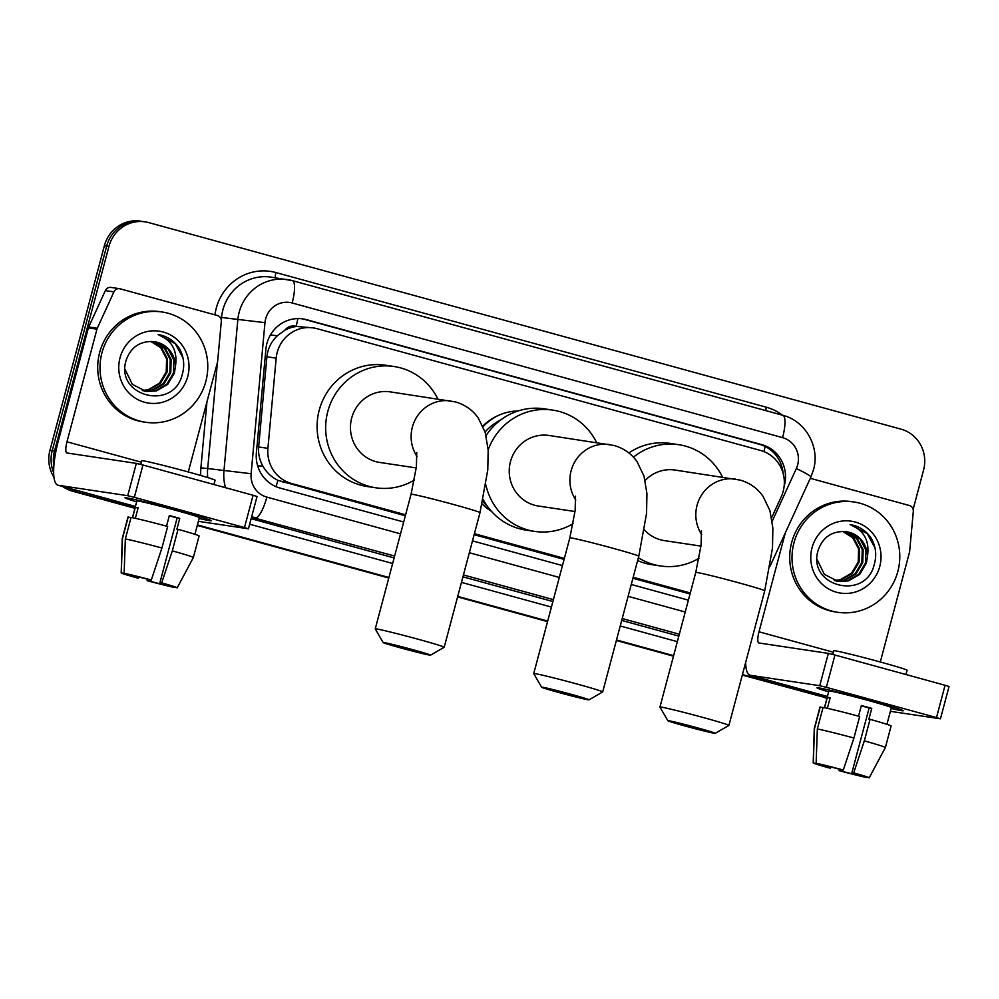 <?xml version="1.0" encoding="UTF-8"?>
<svg xmlns="http://www.w3.org/2000/svg" width="999" height="999" viewBox="0 0 999 999"><rect width="100%" height="100%" fill="white"/><g stroke="black" fill="none" stroke-linecap="round" stroke-linejoin="round"><path stroke-width="1.5" d="M771.64 517.757L781.218 496.828A33.454 32.305 98.5 0 0 783.179 491.346A33.454 32.305 98.5 0 0 760.614 450.474L316.97 328.659A33.454 32.305 98.5 0 0 313.324 327.897A33.454 32.305 98.5 0 0 276.186 358.154L267.907 448.339A33.454 32.305 98.5 0 0 291.508 483.466L405.606 514.797M284.777 330.257A33.454 32.305 -81.5 0 1 296.641 326.461L296.091 326.311A11.151 10.764 98.5 0 0 284.777 330.257L277.422 335.689C271.353 341.458 267.844 348.489 266.908 356.768L258.641 446.953C258.104 453.808 259.553 460.239 262.974 466.233C266.596 472.564 271.566 477.26 277.909 480.332L405.332 515.796M491.458 511.351A54.071 52.235 -81.5 0 1 482.18 503.983M482.829 426.061A54.071 52.235 -81.5 0 1 518.169 410.939M474.15 534.69L564.098 559.39M632.916 578.284L690.034 593.968M313.324 327.897L296.641 326.461M474.413 533.691L564.373 558.391M633.179 577.285L690.297 592.969M53.884 465.909A33.454 32.305 -81.5 0 1 54.52 450.986L108.966 246.353L106.681 246.016A33.454 32.305 -81.5 0 1 142.807 221.491A33.454 32.305 -81.5 0 0 106.681 246.016L52.235 450.649L106.681 246.016L104.395 245.679A33.454 32.305 -81.5 0 1 140.522 221.154L145.092 221.84A33.454 32.305 -81.5 0 1 148.739 222.602L901.011 429.158A33.454 32.305 -81.5 0 1 923.576 470.029L913.136 509.303M135.065 507.779L74.813 491.52A33.454 32.305 -81.5 0 1 65.622 487.312A33.454 32.305 -81.5 0 0 74.813 491.52L134.99 508.041L72.527 491.183A33.454 32.305 -81.5 0 1 62.65 486.501M53.671 472.652A33.454 32.305 -81.5 0 1 52.235 450.649A33.454 32.305 -81.5 0 0 53.671 472.652M826.997 698.051L742.294 675.074M673.551 655.918L616.433 640.234L673.551 655.918M547.614 621.341L457.667 596.64L547.614 621.341M388.848 577.747L197.352 525.162L388.848 577.747M826.947 698.239A33.454 32.305 -81.5 0 1 824.799 697.739M673.476 656.181L616.358 640.496M547.552 621.603L457.592 596.903M388.786 578.009L197.278 525.437M134.915 508.304L72.527 491.183M53.996 477.347A33.454 32.305 -81.5 0 1 49.95 450.312L104.395 245.679M784.128 486.301A33.454 32.305 98.5 0 0 784.352 485.514A33.454 32.305 98.5 0 0 761.775 444.642L306.681 319.692A33.454 32.305 98.5 0 0 303.047 318.918A33.454 32.305 98.5 0 0 265.896 349.175L256.381 452.897A33.454 32.305 98.5 0 0 279.982 488.024L403.683 521.99M301.898 318.768A33.454 32.305 -81.5 0 1 304.395 319.343L759.49 444.305A33.454 32.305 -81.5 0 1 783.104 473.264M108.966 246.353A33.454 32.305 -81.5 0 1 145.092 221.84M77.085 491.858A33.454 32.305 -81.5 0 1 68.669 488.149M827.072 697.789L742.432 674.55M673.626 655.656L616.508 639.972M547.689 621.078L457.742 596.378M388.923 577.484L197.427 524.9M472.502 540.884L562.449 565.584M631.268 584.477L688.386 600.162M793.943 542.882A55.744 53.846 -81.5 0 1 854.157 502.01A55.744 53.846 -81.5 0 1 897.851 571.403A55.744 53.846 -81.5 0 1 837.637 612.275A55.744 53.846 -81.5 0 1 793.943 542.882M837.637 612.275L835.351 611.937A55.744 53.846 -81.5 0 1 791.658 542.532A55.744 53.846 -81.5 0 1 851.872 501.66L854.157 502.01M879.769 566.445A36.351 35.115 -81.5 0 1 836.55 592.257A36.351 35.115 -81.5 0 1 812.025 547.839A36.351 35.115 -81.5 0 1 855.244 522.027A36.351 35.115 -81.5 0 1 879.769 566.445M818.281 549.85C806.318 586.288 865.209 601.398 874.1 565.034C877.01 555.307 875.923 546.166 870.828 537.612C865.609 530.369 858.69 526.011 850.062 524.537C864.098 530.319 869.879 541.058 867.394 556.768A25.2 24.338 -81.5 0 0 846.777 531.793A25.2 24.338 -81.5 0 0 843.793 531.543C831.305 531.518 822.801 537.612 818.281 549.85M837.874 581.418L847.527 580.769L858.79 574.263L865.471 562.999L865.871 550.012L859.952 538.786L846.74 531.793M817.082 559.415L824.337 574.363L838.323 581.493L848.426 580.906L859.689 574.4L866.383 563.136L867.394 556.768M836.076 581.043L843.893 580.232L855.169 573.726L861.85 562.462L862.249 549.475L856.318 538.249L844.892 531.593M836.525 581.143L844.804 580.357L856.068 573.863L862.761 562.599L863.148 549.612L857.229 538.386L845.354 531.63M834.302 580.531L840.271 579.682L851.535 573.176L858.228 561.913L858.616 548.926L852.696 537.699L842.869 531.48M834.739 580.669L841.183 579.82L852.447 573.314L859.128 562.05L859.527 549.063L853.608 537.837L843.418 531.518M874.987 547.939L867.269 533.666L850.062 524.537M871.553 700.986A44.605 1.324 14.9 0 1 903.196 710.651A44.605 1.324 14.9 0 1 891.145 708.466A44.605 1.324 14.9 0 0 903.233 710.739A44.605 1.324 14.9 0 0 871.553 700.986A44.605 1.324 14.9 0 0 817.107 687.749A44.605 1.324 14.9 0 0 828.646 691.845A44.605 1.324 14.9 0 1 817.032 687.799A44.605 1.324 14.9 0 1 871.553 700.986M810.114 478.708A5.569 5.382 98.5 0 1 812.224 478.846L909.39 505.519A5.569 5.382 98.5 0 1 913.311 511.376L909.652 551.323A5.569 5.382 98.5 0 1 909.49 552.272L880.294 661.987M745.666 662.387A44.605 11.464 -74.6 0 0 750.037 675.237A44.605 11.464 -74.6 0 0 750.386 675.312L819.729 685.701L828.333 653.383L758.978 642.994A11.151 2.872 105.4 0 1 758.89 642.981A11.151 2.872 105.4 0 1 758.99 631.793L785.289 532.954M890.384 711.325L940.459 718.805L936.488 717.582L945.091 685.277L949.05 686.488L940.459 718.805M828.333 653.383L834.952 655.032L826.348 687.337L936.488 717.582M826.348 687.337L819.729 685.701M834.952 655.032L945.091 685.277M861.288 705.818A22.303 0.662 -165.1 0 1 864.123 706.593A22.303 0.662 -165.1 0 1 869.13 707.991L851.935 772.614A22.303 0.662 14.9 0 1 862.774 776.086A22.303 0.662 14.9 0 1 862.761 776.098L869.155 777.846A28.983 0.862 14.9 0 0 869.23 777.809L885.376 747.514A36.801 1.099 14.9 0 1 885.376 747.514L891.108 725.961A36.801 1.099 14.9 0 0 870.054 719.33L868.893 719.155L871.765 708.378A32.33 0.962 14.9 0 0 866.695 706.967A32.33 0.962 14.9 0 0 861.375 705.531L858.541 716.171M860.077 775.037L859.914 775.661A22.303 0.662 14.9 0 1 840.883 770.953L841.233 769.667M824.437 707.679L828.883 690.958A32.33 0.962 14.9 0 1 868.406 700.511A32.33 0.962 14.9 0 1 891.383 707.579L886.925 724.312M827.359 708.316L830.157 697.801A32.33 0.962 14.9 0 0 827.309 697.364L824.55 707.704M832.829 654.457L833.815 650.749A37.912 1.124 14.9 0 1 880.156 661.95A37.912 1.124 14.9 0 1 907.08 670.242L905.943 674.525M830.793 766.982L830.494 768.094L828.745 767.831A28.983 0.862 14.9 0 1 813.198 762.911L814.26 728.596A36.801 1.099 14.9 0 1 814.26 728.583L819.992 707.042A36.801 1.099 14.9 0 1 820.229 706.98L814.497 728.521L813.286 762.861L819.667 764.61A22.303 0.662 14.9 0 1 819.667 764.61L819.754 764.285M822.989 707.742L820.229 706.98M823.076 707.417A36.801 1.099 14.9 0 1 859.664 716.47L853.933 738.011L843.306 770.017L841.545 769.754A22.303 0.662 14.9 0 0 822.527 765.047L816.133 763.286L817.344 728.945L823.076 707.417M817.344 728.945A36.801 1.099 14.9 0 1 853.933 738.011M839.435 769.193L839.135 770.691L840.883 770.953M859.914 775.661L866.47 777.11M866.308 777.422A28.983 0.862 14.9 0 1 839.135 770.691M816.133 763.286A28.983 0.862 14.9 0 1 843.306 770.017M830.494 768.094A22.303 0.662 14.9 0 1 819.667 764.622M851.935 772.614L853.695 772.876L864.322 740.871L870.054 719.33M864.322 740.871A36.801 1.099 14.9 0 1 885.376 747.502M853.695 772.876A28.983 0.862 14.9 0 1 869.23 777.809M869.13 707.991L871.765 708.378M827.309 697.364L830.069 698.126M101.935 352.872A55.744 53.846 -81.5 0 1 162.15 312A55.744 53.846 -81.5 0 1 205.844 381.393A55.744 53.846 -81.5 0 1 145.629 422.265A55.744 53.846 -81.5 0 1 101.935 352.872M145.629 422.265L143.344 421.928A55.744 53.846 -81.5 0 1 99.65 352.522A55.744 53.846 -81.5 0 1 159.865 311.663L162.15 312M187.762 376.436A36.351 35.115 -81.5 0 1 144.543 402.247A36.351 35.115 -81.5 0 1 120.017 357.829A36.351 35.115 -81.5 0 1 163.237 332.018A36.351 35.115 -81.5 0 1 187.762 376.436M126.274 359.852C114.311 396.278 173.202 411.388 182.093 375.025C185.015 365.297 183.916 356.156 178.821 347.615C173.601 340.372 166.683 336.001 158.067 334.528C172.09 340.309 177.872 351.061 175.387 366.758A25.2 24.338 -81.5 0 0 154.77 341.783A25.2 24.338 -81.5 0 0 151.786 341.533C139.298 341.508 130.794 347.615 126.274 359.852M145.866 391.408L155.519 390.759L166.783 384.253L173.464 373.002L173.863 360.002L167.944 348.788L154.733 341.783M125.075 369.405L132.33 384.353L146.316 391.483L156.418 390.896L167.695 384.39L174.375 373.127L175.387 366.758M144.068 391.034L151.885 390.222L163.162 383.716L169.842 372.452L170.242 359.465L164.311 348.239L152.884 341.583M144.518 391.146L152.797 390.359L164.061 383.853L170.754 372.59L171.141 359.603L165.222 348.376L153.346 341.621M142.295 390.522L148.264 389.672L159.528 383.166L166.221 371.915L166.621 358.916L160.689 347.702L150.861 341.471M142.732 390.671L149.176 389.81L160.439 383.304L167.12 372.04L167.52 359.053L161.601 347.827L151.411 341.508M182.979 357.929L175.262 343.656L158.067 334.528M697.839 727.946A24.525 0.724 -165.1 0 0 667.856 720.729A24.525 0.724 -165.1 0 0 685.277 726.061A24.525 0.724 -165.1 0 0 715.247 733.328A24.525 0.724 -165.1 0 0 697.839 727.946M667.856 720.729L659.952 707.092A35.677 1.061 14.9 0 1 659.939 707.067A35.677 1.061 14.9 0 1 703.558 717.607A35.677 1.061 14.9 0 1 728.908 725.411A35.677 1.061 14.9 0 1 728.883 725.436L715.247 733.328M701.46 530.694L701.086 545.054L695.766 572.439A35.677 1.061 -165.1 0 1 739.372 582.979A35.677 1.061 -165.1 0 1 764.722 590.784L772.489 548.039L772.864 528.209L769.929 510.664L762.986 496.241C757.429 488.336 749.862 482.967 740.284 480.119L674.924 470.042A35.677 34.466 98.5 0 0 645.154 480.482M633.428 457.192A61.326 59.241 -81.5 0 1 678.733 444.68A61.326 59.241 -81.5 0 1 722.577 477.185M628.858 452.947A61.326 59.241 -81.5 0 1 670.167 443.394L678.733 444.68M644.467 529.97A35.677 34.466 98.5 0 0 664.347 540.609L700.961 546.103M699.038 558.229A61.326 59.241 -81.5 0 1 660.551 565.971A61.326 59.241 -81.5 0 1 638.386 557.729M660.551 565.971L651.985 564.697A61.326 59.241 -81.5 0 1 637.624 560.576M413.136 649.775A24.525 0.724 -165.1 0 0 383.154 642.557A24.525 0.724 -165.1 0 0 400.574 647.889A24.525 0.724 -165.1 0 0 430.544 655.157A24.525 0.724 -165.1 0 0 413.136 649.775M383.154 642.557L375.249 628.92A35.677 1.061 14.9 0 1 375.237 628.895A35.677 1.061 14.9 0 1 418.856 639.435A35.677 1.061 14.9 0 1 444.205 647.24A35.677 1.061 14.9 0 1 444.18 647.265L430.544 655.157M416.758 452.522L416.383 466.883L411.064 494.268A35.677 1.061 -165.1 0 1 454.682 504.807A35.677 1.061 -165.1 0 1 480.019 512.612L487.787 469.867L488.174 450.037L485.227 432.492L478.296 418.069C472.727 410.164 465.159 404.795 455.581 401.948L390.234 391.87A35.677 34.466 98.5 0 0 351.685 418.032A35.677 34.466 98.5 0 0 379.657 462.437L416.258 467.932M414.335 480.057A61.326 59.241 -81.5 0 1 375.849 487.799A61.326 59.241 -81.5 0 1 327.797 411.463A61.326 59.241 -81.5 0 1 394.031 366.508A61.326 59.241 -81.5 0 1 437.874 399.013M375.849 487.799L367.295 486.525A61.326 59.241 -81.5 0 1 319.23 410.177A61.326 59.241 -81.5 0 1 385.464 365.222L394.031 366.508M571.615 694.442A24.525 0.724 -165.1 0 0 541.633 687.225A24.525 0.724 -165.1 0 0 559.053 692.569A24.525 0.724 -165.1 0 0 589.023 699.837A24.525 0.724 -165.1 0 0 571.615 694.442M541.633 687.225L533.728 673.601A35.677 1.061 14.9 0 1 533.728 673.563A35.677 1.061 14.9 0 1 577.335 684.103A35.677 1.061 14.9 0 1 602.684 691.907A35.677 1.061 14.9 0 1 602.659 691.932L589.023 699.837M575.524 496.116L575.149 510.477L569.83 537.862A35.677 1.061 -165.1 0 1 613.448 548.401A35.677 1.061 -165.1 0 1 638.786 556.206L646.553 513.461L646.94 493.631L643.993 476.086L637.062 461.65C631.493 453.758 623.925 448.389 614.348 445.542L549 435.464A35.677 34.466 98.5 0 0 510.464 461.625A35.677 34.466 98.5 0 0 538.424 506.031L575.024 511.525M485.064 431.98A52.959 51.161 -81.5 0 1 500.636 420.005M488.161 449.925A61.326 59.241 -81.5 0 1 552.797 410.102A61.326 59.241 -81.5 0 1 596.64 442.607M486.076 435.601A61.326 59.241 -81.5 0 1 544.23 408.816L552.797 410.102M573.101 523.651A61.326 59.241 -81.5 0 1 534.615 531.393A61.326 59.241 -81.5 0 1 485.914 485.014M534.615 531.393L526.061 530.119A61.326 59.241 -81.5 0 1 483.191 499.512M487.649 506.63A52.959 51.161 -81.5 0 1 482.792 501.298M483.066 426.585A57.979 56.006 -81.5 0 1 498.414 415.384M179.545 510.976A44.605 1.324 14.9 0 1 211.189 520.654A44.605 1.324 14.9 0 1 199.138 518.456A44.605 1.324 14.9 0 0 211.226 520.729A44.605 1.324 14.9 0 0 179.545 510.976A44.605 1.324 14.9 0 0 125.1 497.739A44.605 1.324 14.9 0 0 136.638 501.835A44.605 1.324 14.9 0 1 125.025 497.789A44.605 1.324 14.9 0 1 179.545 510.976M97.278 328.259A5.569 5.382 98.5 0 0 96.953 329.171L88.387 327.897A5.569 5.382 -81.5 0 1 88.711 326.973L97.278 328.259L113.923 291.883A5.569 5.382 98.5 0 1 120.23 288.836L217.382 315.509A5.569 5.382 98.5 0 1 221.316 321.366L217.645 361.313A5.569 5.382 98.5 0 1 217.482 362.275L188.287 471.978M88.387 327.897L58.417 440.509A44.605 11.464 -74.6 0 0 58.029 485.227A44.605 11.464 -74.6 0 0 58.379 485.302L127.722 495.691L136.326 463.386L66.97 452.984A11.151 2.872 105.4 0 1 66.883 452.972A11.151 2.872 105.4 0 1 66.983 441.795L96.953 329.171M88.711 326.973L105.357 290.597A5.569 5.382 -81.5 0 1 111.051 287.425L119.618 288.699M198.376 521.316L248.451 528.796L244.48 527.572L253.084 495.267L257.043 496.478L248.451 528.796M136.326 463.386L142.944 465.022L134.341 497.327L244.48 527.572M134.341 497.327L127.722 495.691M142.944 465.022L253.084 495.267M169.281 515.809A22.303 0.662 -165.1 0 1 172.115 516.583A22.303 0.662 -165.1 0 1 177.123 517.981L159.94 582.604A22.303 0.662 14.9 0 1 170.767 586.076A22.303 0.662 14.9 0 1 170.754 586.088L177.148 587.837A28.983 0.862 14.9 0 0 177.223 587.812L193.369 557.504A36.801 1.099 14.9 0 1 193.369 557.504L199.101 535.951A36.801 1.099 14.9 0 0 178.047 529.32L176.885 529.145L179.758 518.369A32.33 0.962 14.9 0 0 174.688 516.97A32.33 0.962 14.9 0 0 169.368 515.521L166.533 526.161M168.069 585.027L167.907 585.651A22.303 0.662 14.9 0 1 148.876 580.943L149.226 579.657M132.43 517.682L136.875 500.949A32.33 0.962 14.9 0 1 176.398 510.501A32.33 0.962 14.9 0 1 199.375 517.582L194.917 534.303M135.352 518.306L138.149 507.792A32.33 0.962 14.9 0 0 135.302 507.355L132.542 517.694M140.822 464.448L141.808 460.739A37.912 1.124 14.9 0 1 188.149 471.94A37.912 1.124 14.9 0 1 215.072 480.232L213.936 484.515M138.786 576.972L138.486 578.096L136.738 577.834A28.983 0.862 14.9 0 1 121.191 572.902L122.253 538.586A36.801 1.099 14.9 0 1 122.253 538.573L127.984 517.032A36.801 1.099 14.9 0 1 128.222 516.97L122.49 538.511L121.279 572.852L127.747 574.275M130.981 517.732L128.222 516.97M131.069 517.407A36.801 1.099 14.9 0 1 167.657 526.461L161.925 548.001L151.299 580.007L149.538 579.745A22.303 0.662 14.9 0 0 130.519 575.037L124.126 573.276L125.35 538.948L131.069 517.407M125.35 538.948A36.801 1.099 14.9 0 1 161.925 548.001M147.427 579.183L147.128 580.681L148.876 580.943M167.907 585.651L174.463 587.1M174.301 587.412A28.983 0.862 14.9 0 1 147.128 580.681M124.126 573.276A28.983 0.862 14.9 0 1 151.299 580.007M138.486 578.096A22.303 0.662 14.9 0 1 127.66 574.612M159.94 582.604L161.688 582.867L172.315 550.861L178.047 529.32M172.315 550.861A36.801 1.099 14.9 0 1 193.369 557.492M161.688 582.867A28.983 0.862 14.9 0 1 177.223 587.812M177.123 517.981L179.758 518.369M135.302 507.355L138.062 508.116M270.392 335.04L277.422 335.689M763.96 451.598A33.454 8.604 -74.6 0 0 765.097 446.428M275.961 486.625A33.454 8.604 -74.6 0 0 277.909 480.332M257.63 465.746L262.974 466.233M296.091 326.311A33.454 8.604 -74.6 0 0 297.902 318.581M282.929 482.18L291.508 483.466M258.641 446.953L267.907 448.339M266.908 356.768L276.186 358.154M49.95 450.312L54.52 450.986M759.49 444.305L761.775 444.642M772.202 521.291L796.34 468.543A22.303 21.541 98.5 0 0 797.652 464.897A22.303 21.541 98.5 0 0 782.592 437.649L292.17 302.984A22.303 21.541 98.5 0 0 265.659 318.818A22.303 21.541 98.5 0 0 264.972 322.652L251.124 473.713A22.303 21.541 98.5 0 0 266.858 497.127L400.537 533.841M782.617 415.247A22.303 5.732 105.4 0 1 782.791 415.284A22.303 5.732 105.4 0 1 782.592 437.649M225.499 487.687A44.605 43.082 -81.5 0 1 223.951 470.979L237.812 319.917A44.605 43.082 -81.5 0 1 239.161 312.262A44.605 43.082 -81.5 0 1 287.337 279.57A44.605 43.082 -81.5 0 1 292.195 280.594A22.303 5.732 105.4 0 1 292.357 280.632A22.303 5.732 105.4 0 1 292.17 302.984M796.34 468.543A22.303 1.648 24.6 0 1 810.901 476.973L813.486 469.78C820.154 447.077 805.606 420.941 782.791 415.284L292.357 280.632L271.066 277.123A44.605 43.082 98.5 0 0 222.902 309.827A44.605 43.082 98.5 0 0 221.541 317.482L264.972 322.652M214.96 314.847A50.175 48.464 -81.5 0 1 275.924 272.552L766.358 407.217A5.569 1.436 -74.6 0 0 765.783 410.614M766.358 407.217A50.175 48.464 -81.5 0 1 782.479 415.209M677.347 641.658L620.229 625.973M551.411 607.08L461.463 582.38M392.644 563.486L249.663 524.225M200.762 475.499A50.175 48.464 -81.5 0 1 200.899 467.857L206.955 401.835M251.124 473.713L207.692 468.543A44.605 43.082 98.5 0 0 207.755 477.584M220.105 317.307L221.541 317.482L221.291 320.155M217.407 362.525L207.692 468.543L200.899 467.857M394.63 556.043L251.523 517.232M266.858 497.127A22.303 5.732 105.4 0 1 255.419 517.819A44.605 43.082 -81.5 0 1 251.686 516.608M679.332 634.215L622.202 618.531M553.396 599.637L463.436 574.937M251.136 518.668L394.118 557.929M462.937 576.823L552.897 601.523M621.703 620.416L678.821 636.101M469.355 552.734L559.303 577.434M628.121 596.328L685.239 612.012M275.924 272.552A5.569 1.436 -74.6 0 0 275.537 277.797M304.395 319.343L306.681 319.692M750.386 675.312L827.422 696.465L750.037 675.237M758.99 631.793L833.416 652.235M735.601 479.133A35.677 34.466 98.5 0 0 697.065 505.294A35.677 34.466 98.5 0 0 701.71 534.64M450.899 400.961A35.677 34.466 98.5 0 0 412.362 427.122A35.677 34.466 98.5 0 0 417.008 456.468M609.665 444.555A35.677 34.466 98.5 0 0 571.128 470.716A35.677 34.466 98.5 0 0 575.774 500.062M58.379 485.302L135.414 506.456M66.983 441.795L141.408 462.225M113.923 291.883L105.357 290.597M770.142 566.058L810.901 476.973M811.625 478.708L810.201 478.496M695.766 572.439L659.939 707.067M764.722 590.784L728.908 725.411M411.064 494.268L375.237 628.895M480.019 512.612L444.205 647.24M569.83 537.862L533.728 673.563M638.786 556.206L602.684 691.907M58.029 485.227L135.414 506.468"/></g></svg>
